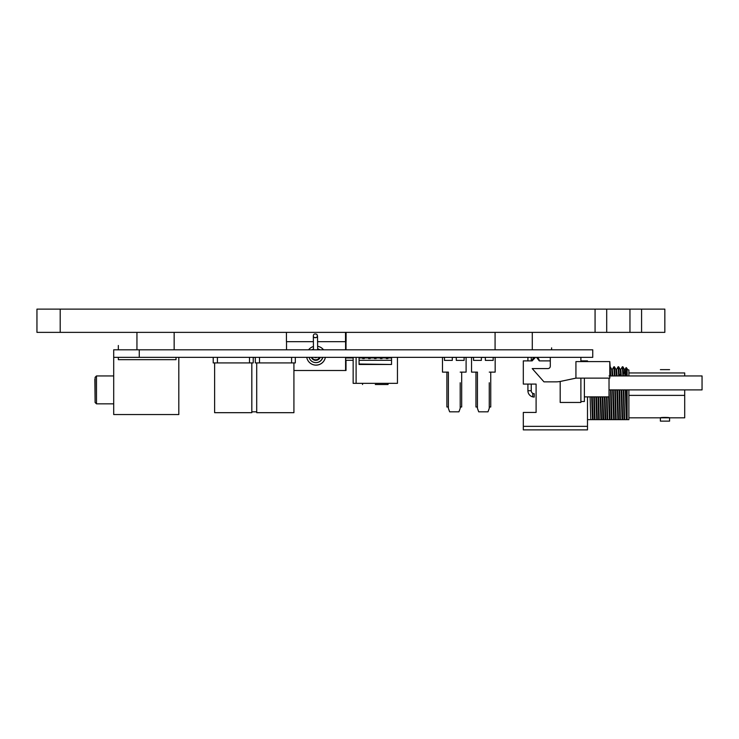<?xml version="1.0" encoding="UTF-8"?>
<svg xmlns="http://www.w3.org/2000/svg" width="739" height="739" viewBox="0 0 739 739"><rect width="100%" height="100%" fill="white"/><g stroke="black" fill="none" stroke-linecap="round" stroke-linejoin="round"><path stroke-width="1.11" d="M641.581 332.365L641.581 309.114L664.841 309.114L664.841 332.365L36.95 332.365L36.95 309.114L60.201 309.114L60.201 332.365M595.071 332.365L595.071 309.114L60.201 309.114M595.071 309.114L629.961 309.114L629.961 332.365M641.581 309.114L629.961 309.114M495.075 349.806L495.075 332.365M136.946 349.806L136.946 332.365M606.701 309.114L606.701 332.365M113.695 349.806L592.752 349.806L592.752 357.343L113.695 357.343L113.695 349.806M592.752 349.806L592.752 357.343M139.274 349.806L139.274 357.343M118.342 359.671L118.342 357.343L118.342 359.671L118.342 357.343L118.342 359.671L176.021 359.671L176.021 357.343L176.021 359.671M178.81 414.551L113.695 414.551L178.81 414.551L178.81 357.343L178.81 414.551M113.695 414.551L113.695 357.343M95.091 377.343L96.486 375.948L95.091 377.343L95.091 402.459L96.486 403.854L113.695 403.854L96.486 403.854L96.486 375.948L113.695 375.948M95.091 400.593L94.86 379.199M118.342 345.482L118.342 349.806L118.342 345.482M375.301 384.511L388.058 384.511L375.301 384.511M391.541 364.013L391.541 357.343L391.541 364.475L359.062 364.475L359.062 357.343L359.062 364.013L391.541 364.475L391.541 359.708M383.532 383.329L397.453 383.329L397.453 357.343L397.453 383.329L353.15 383.329L362.544 383.329L353.15 383.329L356.106 383.329L356.106 357.343M388.058 384.511L388.058 383.329L397.453 383.329L397.453 381.564L397.453 383.329L356.106 383.329M353.15 383.329L353.15 357.343M397.453 371.994L397.453 381.564L397.453 371.994M367.071 383.329L362.544 383.329L362.544 384.511M362.664 358.517L364.318 358.517L362.664 358.517M368.567 357.343L368.567 358.517L370.221 358.517L368.567 358.517L370.221 358.517L370.221 357.343M374.47 358.517L376.133 358.517L374.47 358.517M368.567 358.517L370.221 358.517M380.382 358.517L382.035 358.517L380.382 358.517M386.285 358.517L387.938 358.517L386.285 358.517M213.22 357.343L213.22 362.923L253.228 362.923L253.228 357.343L253.228 362.923M217.414 357.343L217.414 362.923M249.505 357.343L249.505 362.923M251.823 362.923L251.823 412.685L214.624 412.685L214.624 362.923M255.315 357.343L255.315 362.923L295.314 362.923L295.314 357.343L295.314 362.923M259.5 357.343L259.5 362.923M291.591 357.343L291.591 362.923M293.919 362.923L293.919 412.685L256.71 412.685L256.71 362.923M251.823 411.826L256.71 411.826M253.228 357.417L255.315 357.417L253.228 357.417M477.449 406.995L475.962 406.995L475.962 372.114L477.449 372.114L475.962 372.114M489.264 382.765L489.264 408.344L489.264 382.765M471.547 357.417L473.542 357.417L471.547 357.417L471.547 372.114L477.449 372.114L477.449 408.344L478.715 411.826L487.989 411.826L489.264 408.344L487.989 411.826M481.357 357.417L485.357 357.417L485.357 360.392L485.357 357.417L481.357 357.417L481.357 360.392L473.542 360.392L473.542 357.417L473.542 360.392L481.357 360.392M493.172 357.417L495.167 357.417L495.167 372.114L495.167 357.417L493.172 357.417L493.172 360.392L485.357 360.392L493.172 360.392M495.167 372.114L489.264 372.114L490.751 372.114L490.751 406.995L490.751 372.114L489.264 372.114M489.264 406.995L490.751 406.995M448.379 406.995L446.892 406.995L446.892 372.114L448.379 372.114L446.892 372.114M460.194 382.765L460.194 408.344L460.194 382.765M442.476 357.417L444.472 357.417L442.476 357.417L442.476 372.114L448.379 372.114L448.379 408.344L449.654 411.826L458.928 411.826L460.194 408.344L458.928 411.826M464.101 357.417L466.097 357.417L466.097 372.114L466.097 357.417L464.101 357.417L464.101 360.392L456.286 360.392L456.286 357.417L456.286 360.392L464.101 360.392M466.097 372.114L460.194 372.114L461.681 372.114L461.681 406.995L461.681 372.114L460.194 372.114M444.472 357.417L444.472 360.392L452.286 360.392L444.472 360.392L444.472 357.417M452.286 357.417L456.286 357.417L452.286 357.417L452.286 360.392M460.194 406.995L461.681 406.995M580.891 357.343L580.891 361.593L580.891 357.343M580.891 378.137L580.891 402.459L580.891 378.137L580.891 401.526L584.373 401.526L584.373 378.137L584.373 396.88L609.028 396.88L609.028 378.137L609.028 396.88M560.19 381.472L560.19 402.459L580.891 402.459M702.05 375.948L702.05 389.896L702.05 375.948L609.028 375.948M609.028 378.137L609.028 389.896L702.05 389.896M584.373 378.137L584.373 401.526M523.314 360.881L523.314 374.812L523.314 360.881L532.172 360.881L523.314 360.881L523.314 384.077L536.098 384.077L536.098 412.445L536.098 384.077L536.098 412.445L536.098 384.077L531.258 384.077L531.239 390.728A2.974 2.974 44.6 0 0 534.242 393.711L534.242 397.055A6.328 6.328 -135.4 0 1 527.914 390.728L531.258 390.728L527.914 390.728L527.914 384.077L523.314 384.077L523.314 360.881L523.314 384.077L523.314 360.881L523.314 384.077L536.098 384.077L531.258 384.077L536.098 384.077L536.098 412.445L536.098 384.077L523.314 384.077L523.314 380.714M684.702 395.383L684.702 417.821L684.702 395.383L684.702 417.821L684.702 395.383L628.889 395.383L684.702 395.383L684.702 389.896L684.702 395.383M628.889 372.946L684.702 372.946L684.702 375.948M669.589 369.639L660.38 369.639L669.589 369.639M669.589 421.128L660.38 421.128L660.38 417.821C660.112 417.304 669.848 417.304 669.589 417.821L669.589 421.128L660.38 421.128L669.589 421.128L669.589 417.821M663.132 421.128L664.989 421.128M660.38 417.821L660.38 421.128M627.125 375.948L627.125 368.549L627.125 375.948L627.125 369.574L628.889 369.971L628.889 375.948L628.889 371.782M628.889 389.896L628.889 419.66L627.125 419.66L628.889 419.66L628.889 389.896M624.095 419.66L623.282 389.896L624.095 419.66L624.631 419.66L622.681 419.66L624.095 419.66M622.903 375.948L622.349 366.775L622.903 375.948M622.894 366.775L623.448 375.948L622.912 366.803L622.349 366.775M623.818 389.896L624.631 419.66L623.818 389.896M615.356 389.896L616.169 419.66L620.4 419.66L619.587 389.896L620.4 419.66L619.864 419.66L619.051 389.896M618.672 375.948L618.118 366.775L618.654 366.775L619.208 375.948L618.682 366.803L620.233 369.491L620.695 375.948L619.772 374.571M615.633 419.66L614.82 389.896L615.633 419.66L616.169 419.66L614.211 419.66L615.633 419.66M610.22 366.803L611.772 369.491L612.225 375.948L611.772 369.491L612.308 369.491L612.825 375.948L612.308 369.491L613.86 366.803L614.442 375.948L613.887 366.775L614.423 366.775L614.977 375.948M607.052 396.88L607.698 419.66L607.162 419.66L606.516 396.88L607.162 419.66L602.932 419.66L602.285 396.88M602.821 396.88L603.68 419.66M602.922 419.53L601.518 419.66L600.742 396.88L601.518 419.66L599.237 419.66L598.59 396.88L599.237 419.66L598.701 419.66L598.054 396.88L598.701 419.66L596.687 419.66L595.911 396.88L596.687 419.66L594.47 419.66L593.814 396.88M575.93 361.593L575.93 369.86L575.93 361.593L609.804 361.593L609.804 378.137L609.804 361.593L610.747 375.948M611.116 389.896L611.929 419.66L611.393 419.66L610.58 389.896M610.211 375.948L610.118 373.371M594.359 396.88L595.006 419.66L594.359 396.88M587.496 419.66L591.523 419.66L587.496 419.66M590.119 396.88L590.775 419.66L592.456 419.66L591.671 396.88L592.456 419.66L590.766 419.66M523.314 429.886L587.496 429.886L523.314 429.886L523.314 412.445L523.314 429.886L587.496 429.886L587.496 396.88L587.496 429.886L523.314 429.886L523.314 426.348L523.314 428.851M587.496 361.593L587.496 360.881L580.891 360.881L587.496 360.881L587.496 361.593L609.804 361.593L587.496 361.593M532.172 360.881A3.547 3.547 -135.4 0 1 532.172 360.863L532.172 360.881A3.547 3.547 44.6 0 1 535.461 357.343L532.172 360.835M535.978 357.343A3.547 3.547 44.6 0 1 539.267 360.881L550.296 360.881L539.267 360.881L536.643 357.454M523.314 412.445L523.314 416.196L523.314 412.445L536.098 412.445L536.098 384.077L523.314 384.077L527.914 384.077L523.314 384.077L527.914 384.077L527.914 390.728M533.318 358.267A3.547 3.547 -135.4 0 0 533.216 358.369L534.02 357.768M538.325 358.48A3.547 3.547 -135.4 0 0 538.223 358.369L538.823 359.172M539.082 359.764L539.267 360.835M523.314 426.348L587.496 426.348L523.314 426.348M592.272 396.88L593.048 419.66L592.456 419.66L593.048 419.66L592.272 396.88M592.641 419.66L595.218 419.66M592.937 419.66L593.537 419.66L592.937 419.66M596.502 396.88L597.288 419.66L596.502 396.88M596.973 419.66L595.754 419.66M594.47 419.66L600.918 419.66L600.142 396.88L600.918 419.66L603.467 419.66M601.398 419.66L601.999 419.66M604.373 396.88L605.149 419.66L605.749 419.66L604.973 396.88M622.487 416.196L621.896 416.196M620.64 374.571L621.231 374.571L620.64 374.571M523.314 374.812L523.314 384.077M605.749 419.66L614.211 419.66L613.619 419.66L612.659 389.896L613.619 419.66L612.151 419.66M620.4 419.66L622.681 419.66L622.081 419.66L621.12 389.896L622.081 419.66L620.4 419.66M626.312 419.66L626.912 419.66L626.312 419.66L625.351 389.896L626.312 419.66L624.631 419.66M611.393 419.66L609.379 419.66L608.603 396.88L609.379 419.66L607.698 419.66M609.869 419.66L610.46 419.66M613.25 389.896L614.211 419.66L613.25 389.896M614.1 419.66L614.7 419.66M618.09 366.803L616.538 369.491L617.056 375.948L616.538 369.491L616.003 369.491L616.465 375.948L616.003 369.491L614.423 366.775M619.864 419.66L618.451 419.66L617.49 389.896L618.451 419.66L617.85 419.66L616.889 389.896L617.85 419.66L616.381 419.66M618.331 419.66L618.931 419.66L618.331 419.66M620.233 369.491L620.769 369.491L620.501 371.966L621.296 375.948M621.721 389.896L622.681 419.66L621.721 389.896M609.98 419.66L609.028 390.192M621.287 375.948L620.788 369.472M627.125 368.549L626.118 367.569L626.469 375.948L626.136 367.56L625.009 369.491L625.527 375.948L625.009 369.491L624.261 370.368M625.951 389.896L626.912 419.66L625.951 389.896M624.926 375.948L624.473 369.491L624.926 375.948M624.15 371.8L624.067 373.334M626.57 419.66L625.416 419.66M627.125 419.66L627.125 389.896L626.912 419.66M623.162 419.66L623.661 419.66M627.125 389.896L627.125 413.471M536.098 407.032L536.098 391.134M531.258 390.728L531.258 384.077L536.098 384.077M527.914 360.881L527.914 357.343L527.914 360.881M531.258 357.343L531.258 360.881L531.258 357.343M532.764 393.314L532.764 396.88M551.636 347.857L551.534 349.806M575.93 357.343L550.296 357.343L550.296 366.202A2.365 2.365 90 0 1 547.932 368.567L532.219 368.567L543.978 381.86L555.793 381.86A24.812 24.812 -90 0 0 560.947 381.315L575.93 378.137L560.947 381.315A24.812 24.812 -90 0 1 555.793 381.86L543.978 381.86M575.93 369.86L575.93 378.137L575.93 369.86M316.855 357.343A2.097 2.097 90 0 1 314.472 357.343L316.855 357.343M319.479 357.343A4.185 4.185 90 0 1 311.849 357.343M319.562 357.343A4.185 4.185 90 0 1 315.747 359.81L315.664 359.81M320.107 357.343A4.683 4.683 90 0 1 311.387 357.343M320.227 357.343A4.683 4.683 90 0 1 315.867 360.309L315.747 360.309M311.997 349.806A6.984 6.984 90 0 1 313.475 349.057M317.659 348.873A6.984 6.984 90 0 1 319.738 349.806M322.638 357.343A6.984 6.984 90 0 1 309.096 357.343M317.659 348.826A6.984 6.984 90 0 1 319.913 349.806M322.814 357.343A6.984 6.984 90 0 1 316.043 362.609L315.867 362.609M308.579 349.806A9.459 9.459 90 0 1 313.447 346.526M323.525 349.806A9.459 9.459 -90 0 0 317.631 346.295A9.459 9.459 90 0 1 323.506 349.806M316.061 365.084L316.043 365.084A9.459 9.459 -90 0 0 325.363 357.343A9.459 9.459 90 0 1 306.74 357.343M345.593 349.806L345.593 341.667L317.594 341.667M313.41 341.667L286.436 341.667L286.436 332.365M286.529 341.667L286.529 349.806M346.009 360.272L346.009 370.507L293.919 370.507M345.593 370.507L345.593 357.343M346.009 341.667L346.009 349.806M346.092 332.365L346.092 341.667M345.51 341.667L345.51 332.365M391.541 360.272L359.062 360.272M353.15 360.272L345.649 360.272L345.649 357.944M391.541 357.944L370.221 357.944M368.567 357.944L359.062 357.944M353.15 357.944L345.63 357.944L345.63 357.343M351.45 357.343L351.45 357.944M351.782 357.944L351.782 357.343M317.502 335.829L316.92 337.289C314.722 338.157 313.521 337.668 313.318 335.829C313.502 334.028 314.685 333.529 316.874 334.333L317.502 335.829M532.283 349.806L532.283 332.365M174.155 349.806L174.155 332.365M628.889 417.821L684.702 417.821M620.769 369.491L622.321 366.803M622.912 366.803L624.473 369.491M609.804 378.137L575.93 378.137M316.92 337.289C314.463 337.917 313.262 337.501 313.336 336.033L313.484 349.806M317.668 349.806L317.53 336.291L316.874 334.333"/></g></svg>
